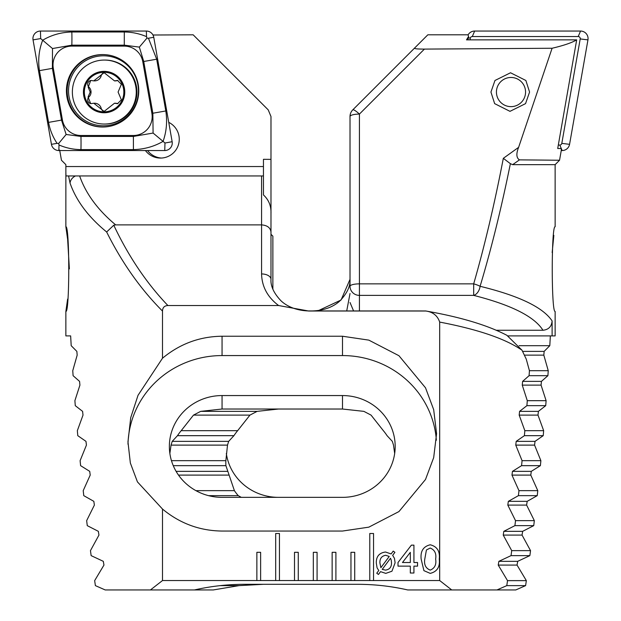 <?xml version="1.0" encoding="UTF-8"?>
<svg xmlns="http://www.w3.org/2000/svg" width="621" height="621" viewBox="0 0 621 621"><rect width="100%" height="100%" fill="white"/><g stroke="black" fill="none" stroke-linecap="round" stroke-linejoin="round"><path stroke-width="0.93" d="M147.596 150.546A18.816 18.793 -90 0 0 161.545 158.044M145.43 150.546A18.816 18.793 -90 0 0 179.259 139.251A18.816 18.793 -90 0 0 168.741 122.36M69.366 268.87L67.642 239.395L65.865 226.758C69.715 225.151 69.699 313.155 65.865 311.439L67.604 299.12M278.612 305.532C267.573 297.195 261.891 286.669 261.573 273.946L261.573 224.88C267.247 225.33 270.383 227.697 270.981 231.982L270.981 213.453C271.268 206.001 268.761 199.83 263.451 194.94L263.451 175.953L79.628 175.953C85.83 193.69 97.839 209.999 115.669 224.88L113.775 225.221C128.555 256.473 146.595 283.238 167.903 305.532L278.612 305.532L308.621 311.012L425.804 311.012C432.915 311.975 437.541 315.67 439.684 322.089L439.684 580.542L451.739 589.95L496.971 589.95L506.79 585.626L507.52 580.635L498.228 565.079L498.88 561.33L511.044 555.632L511.712 550.641L503.235 535.085L503.825 531.335L514.918 525.645L515.523 520.646L507.807 505.09L508.343 501.341L518.419 495.651L518.97 490.66L511.968 475.096L512.465 471.355L521.578 465.657L522.067 460.666L515.756 445.11L516.198 441.36L524.396 435.67L524.838 430.671L519.179 415.115L519.583 411.366L526.903 405.676L527.283 400.677L522.253 385.121L522.618 381.379L529.092 375.682L529.426 370.69L526.251 359.117L521.989 350.19C505.339 338.732 477.898 329.371 439.684 322.089M162.5 509.057L137.443 481.896L130.348 463.01L127.965 441.896L130.728 417.646L138.025 395.305L162.5 358.224C179.911 343.809 199.76 336.481 222.054 336.233L342.489 336.233L368.835 340.129L398.946 355.717L425.509 387.799L433.683 409.666L436.579 433.644L433.683 457.615L425.509 479.482L398.946 511.572L368.835 527.151L342.489 531.048L222.054 531.048C199.76 530.8 179.911 523.472 162.5 509.057L162.5 580.542L150.437 589.95L105.213 589.95L95.393 585.626L94.656 580.635L103.955 565.079L103.303 561.33L91.14 555.632L90.464 550.641L98.949 535.085L98.351 531.335L87.266 525.645L86.661 520.646L94.376 505.09L93.833 501.341L83.765 495.651L83.214 490.66L90.208 475.096L89.719 471.355L80.606 465.657L80.117 460.666L86.428 445.11L85.977 441.36L77.78 435.67L77.346 430.671L83.004 415.115L82.601 411.366L75.281 405.676L74.893 400.677L79.923 385.121L79.566 381.379L73.092 375.682L72.758 370.69L77.175 355.134L76.857 351.385L71.198 345.687L70.647 335.907L65.865 335.907L65.865 311.439M65.865 226.758L65.873 164.658L61.456 160.241L59.663 150.08M260.634 580.542L260.634 552.317L256.869 552.317L256.869 580.542L279.45 580.542L279.45 533.493L275.685 533.493L275.685 580.542M279.45 580.542L298.266 580.542L298.266 552.317L294.501 552.317L294.501 580.542M298.266 580.542L317.083 580.542L317.083 552.317L313.326 552.317L313.326 580.542M317.083 580.542L335.907 580.542L335.907 552.317L332.142 552.317L332.142 580.542M335.907 580.542L354.723 580.542L354.723 552.317L350.958 552.317L350.958 580.542M354.723 580.542L373.539 580.542L373.539 533.493L369.774 533.493L369.774 580.542M373.539 580.542L439.684 580.542M162.5 358.224L162.5 311.074C162.609 307.55 164.41 305.703 167.903 305.532M162.5 580.542L256.869 580.542M413.928 566.135L413.928 573.012L410.31 573.012L410.31 566.135L398.007 566.135L398.007 562.517L411.397 545.145L413.928 545.145L413.928 562.517L417.545 562.517L417.545 566.135L413.928 566.135M376.295 563.084C376.132 556.532 379.206 552.845 385.517 552.022L391.106 553.948L393.225 551.091L394.909 552.341L392.658 555.36L394.459 558.341L395.111 562.789L391.952 571.219L385.788 573.377L380.541 571.646L378.445 574.464L376.753 573.222L378.771 570.513L377.094 567.873L376.295 563.084M430.213 573.377L423.91 570.652L421.162 559.094C420.285 551.238 423.305 546.472 430.213 544.788C437.114 546.48 440.126 551.246 439.257 559.094C440.134 566.942 437.122 571.7 430.213 573.377M162.5 311.074C140.579 289.099 121.957 262.73 106.649 231.982C88.415 217.063 76.212 200.754 70.033 183.063L68.574 175.953L65.981 175.953L65.865 172.39M272.867 289.176L272.867 236.166L270.981 234.288L270.981 116.523L268.225 109.87L193.17 34.815L152.976 35.009M261.573 175.953L261.573 224.88L115.669 224.88M79.628 175.953L68.574 175.953L79.628 175.953M70.033 183.063A9.408 8.042 -18.3 0 1 75.451 175.953M106.649 231.982L113.775 225.221M270.981 159.356L263.451 159.325L263.451 175.953M150.437 589.95L194.458 589.95C210.977 586.193 227.697 584.314 244.635 584.307L357.549 584.307C374.479 584.314 391.207 586.193 407.725 589.95L451.739 589.95M270.981 231.982L270.981 279.341A9.408 5.395 0 0 0 261.573 273.946M425.804 311.012L425.626 310.958C460.34 317.02 487.431 325.14 506.899 335.309L521.989 350.19M222.054 497.351L342.489 497.351A52.692 50.899 0 0 0 395.181 446.452A52.692 50.899 0 0 0 342.489 395.561L222.054 395.561A52.692 50.899 0 0 0 169.362 446.452A52.692 50.899 0 0 0 222.054 497.351M394.677 453.493L393.497 445.11L392.332 441.36L387.062 435.67A52.692 50.899 0 0 0 383.351 430.671L371.063 415.115L363.89 411.366L342.489 409.022L222.054 409.022L200.661 411.366L193.48 415.115L181.2 430.671A52.692 50.899 0 0 0 177.482 435.67L172.219 441.36L171.047 445.11L169.867 453.493M436.361 440.266A94.089 90.883 0 0 0 342.489 355.569L222.054 355.569A94.089 90.883 0 0 0 127.988 444.248M425.626 310.958L308.621 310.942C293.43 310.516 284.488 304.251 280.801 300.595C273.814 293.151 270.539 286.071 270.981 279.341M153.146 35.358L153.053 34.815M380.883 567.679L389.227 556.463L385.695 555.283C381.636 556.036 379.71 558.59 379.912 562.944L380.883 567.679M391.246 560.173L390.516 558.248L382.225 569.387L385.517 570.117C389.654 569.496 391.649 566.996 391.494 562.618L391.246 560.173M402.47 562.517L410.31 562.517L410.31 552.348L402.47 562.517M426.417 549.981L424.787 559.079C423.887 564.613 425.703 568.293 430.213 570.117C434.723 568.293 436.532 564.613 435.639 559.079C436.532 553.521 434.708 549.841 430.174 548.04L426.417 549.981M121.382 99.81L118.083 92.055L121.382 84.301L117.524 80.435L114.497 80.877L104.103 72.673L93.787 80.87L90.705 80.427L88.205 87.258L90.216 92.055L88.058 96.992L90.705 103.684L93.779 103.233L104.103 111.438L114.489 103.241L117.524 103.684L121.382 99.81L118.083 92.055L121.382 84.301L117.524 80.435L114.497 80.877L104.103 72.673L93.787 80.87L90.705 80.427L88.205 87.258L90.216 92.055L88.058 96.992L90.705 103.684L93.779 103.233L104.103 111.438L114.489 103.241L117.524 103.684L121.382 99.81M117.09 80.652L116.236 80.652L117.09 80.652A3.873 3.873 90 0 1 117.928 80.458A3.873 3.873 90 0 0 117.09 80.652A6.784 6.777 -90 0 1 115.343 80.885A6.784 6.777 -90 0 0 117.09 80.652M88.919 96.992A6.784 6.777 -90 0 0 89.067 87.258L88.205 87.258L89.067 87.258A3.873 3.873 90 0 1 91.14 80.451A3.873 3.873 90 0 0 89.067 87.258A6.784 6.777 -90 0 1 88.919 96.992L88.058 96.992L88.919 96.992A3.873 3.873 90 0 0 91.14 103.66A3.873 3.873 90 0 1 88.919 96.992M72.37 92.055A31.989 31.95 -90 0 0 104.32 124.045A31.989 31.95 -90 0 0 136.263 92.055A31.989 31.95 -90 0 0 104.32 60.066A31.989 31.95 -90 0 0 72.37 92.055A31.989 31.95 -90 0 0 104.32 124.045A31.989 31.95 -90 0 0 136.263 92.055A31.989 31.95 -90 0 0 104.32 60.066A31.989 31.95 -90 0 0 72.37 92.055M104.095 71.361A20.703 20.672 -90 0 0 83.424 92.055A20.703 20.672 -90 0 0 104.095 112.758A20.703 20.672 -90 0 0 124.767 92.055A20.703 20.672 -90 0 0 104.095 71.361A20.703 20.672 -90 0 0 83.424 92.055A20.703 20.672 -90 0 0 104.095 112.758A20.703 20.672 -90 0 0 124.767 92.055A20.703 20.672 -90 0 0 104.095 71.361M136.93 92.055A31.989 31.95 -90 0 0 104.98 60.066L104.32 60.066L104.98 60.066A31.989 31.95 -90 0 1 136.93 92.055A31.989 31.95 -90 0 1 104.98 124.045A31.989 31.95 -90 0 0 136.93 92.055M84.363 92.055A19.756 19.732 -90 0 0 104.095 111.819A19.756 19.732 -90 0 0 123.827 92.055A19.756 19.732 -90 0 0 104.095 72.3A19.756 19.732 -90 0 0 84.363 92.055A19.756 19.732 -90 0 0 104.095 111.819A19.756 19.732 -90 0 0 123.827 92.055A19.756 19.732 -90 0 0 104.095 72.3A19.756 19.732 -90 0 0 84.363 92.055M94.633 80.877A6.784 6.777 -90 0 0 101.176 75.855L100.315 75.855L101.176 75.855A3.873 3.873 90 0 1 104.538 72.704A3.873 3.873 90 0 0 101.176 75.855A6.784 6.777 -90 0 1 94.633 80.877L93.787 80.877L94.633 80.877M117.936 103.66A3.873 3.873 90 0 1 117.284 103.521A6.784 6.777 -90 0 0 115.335 103.241L114.489 103.241L115.335 103.241A6.784 6.777 -90 0 1 117.284 103.521L116.422 103.521L117.284 103.521A3.873 3.873 90 0 0 117.936 103.66M104.538 111.415A3.873 3.873 90 0 1 101.215 108.458A6.784 6.777 -90 0 0 94.625 103.233L93.779 103.233L94.625 103.233A6.784 6.777 -90 0 1 101.215 108.458L100.354 108.458L101.215 108.458A3.873 3.873 90 0 0 104.538 111.415M529.573 92.055L525.545 103.629L509.988 111.345L494.642 103.629L490.939 92.055L494.968 80.482L510.532 72.766L525.871 80.482L529.573 92.055M553.854 235.351L552.162 252.6M350.019 250.061L350.019 286.297A9.408 9.09 -0 0 0 359.427 295.379L359.427 310.942M519.435 159.869L512.674 164.658L510.377 163.68C501.395 208.066 491.296 248.943 480.095 286.297C519.009 295.782 543.01 307.325 552.108 320.925L552.108 335.907L555.135 335.907L555.135 311.439C551.285 313.031 551.301 225.089 555.135 226.758L555.127 164.658L559.544 160.241L561.337 150.08L561.143 148.512L557.712 148.512L576.684 39.86C571.77 42.771 563.573 45.566 552.092 48.252L518.613 147.348C516.067 153.69 516.338 157.866 519.435 159.869L559.544 160.241M512.674 164.658L555.127 164.658M550.353 335.907L549.802 345.687L544.143 351.385L543.825 355.134L548.242 370.69L547.908 375.682L541.434 381.379L541.077 385.121L546.107 400.677L545.719 405.676L538.399 411.366L537.996 415.115L543.654 430.671L543.22 435.67L535.023 441.36L534.572 445.11L540.883 460.666L540.394 465.657L531.281 471.355L530.792 475.096L537.786 490.66L537.235 495.651L527.167 501.341L526.624 505.09L534.339 520.646L533.734 525.645L522.649 531.335L522.051 535.085L530.536 550.641L529.86 555.632L517.697 561.33L517.045 565.079L526.344 580.635L525.607 585.626L515.787 589.95L496.971 589.95M350.019 219.95L350.019 159.015M552.092 48.252L424.415 49.098L359.427 114.085L359.427 283.859A9.408 2.437 180 0 0 350.019 286.297L350.019 116.523A9.408 9.408 0 0 1 352.775 109.87L427.83 34.815L467.947 34.815L468.591 36.391L466.503 39.86L576.684 39.86M552.108 320.925C551.634 326.568 548.584 329.681 542.964 330.256C534.378 316.563 511.285 304.942 473.683 295.379A9.408 6.303 104 0 0 480.095 286.297A9.408 2.344 -163.9 0 0 473.683 283.859C484.683 245.683 494.557 203.835 503.32 158.324L518.613 147.348M424.415 49.098C417.7 49.098 414.393 48.78 414.486 48.159M359.427 114.085A9.408 1.754 -135 0 0 352.775 109.87A9.408 9.408 0 0 0 350.019 116.523A9.408 2.437 180 0 1 359.427 114.085M350.019 302.497L353.574 310.942M525.607 585.626L506.79 585.626M552.108 335.907L507.986 335.907M496.272 330.256L542.964 330.256M312.379 310.95L312.379 310.942C327.57 310.516 336.512 304.251 340.199 300.595C347.186 293.151 350.461 286.071 350.019 279.341L341.053 300.021L317.704 310.942M350.019 293.516L346.72 310.942M549.802 345.687L519.117 345.687M342.489 497.351L278.511 497.351A52.692 50.899 0 0 1 226.323 453.493M241.274 497.351L238.254 495.651A52.692 50.899 0 0 1 234.404 490.66L225.904 465.657A52.692 50.899 0 0 1 225.819 462.808A52.692 50.899 0 0 1 225.865 460.666L227.503 445.11L228.668 441.36L233.938 435.67A52.692 50.899 0 0 1 237.649 430.671L249.937 415.115L257.11 411.366L278.511 409.022M510.377 163.68L503.32 158.324M545.719 405.676L526.903 405.676M543.654 430.671L524.838 430.671M237.649 430.671L181.2 430.671M543.22 435.67L524.396 435.67M233.938 435.67L177.482 435.67M540.883 460.666L522.067 460.666M225.865 460.666L171.458 460.666M540.394 465.657L521.578 465.657M225.904 465.657L173.259 465.657M537.786 490.66L518.97 490.66M234.404 490.66L195.933 490.66M537.235 495.651L518.419 495.651M238.254 495.651L208.555 495.651M534.339 520.646L515.523 520.646M548.242 370.69L529.426 370.69M547.908 375.682L529.092 375.682M546.107 400.677L527.283 400.677M533.734 525.645L514.918 525.645M530.536 550.641L511.712 550.641M529.86 555.632L511.044 555.632M526.344 580.635L507.52 580.635M263.451 584.307L239.054 585.626L220.238 585.626M239.054 585.626L213.275 589.95L194.458 589.95M467.978 39.86L468.591 36.391M468.024 35.009A7.53 7.514 90 0 1 474.646 31.05L580.55 31.05A7.53 7.514 90 0 1 587.955 39.884L569.566 144.328A7.53 7.514 90 0 1 562.16 150.546L561.252 150.546M470.019 39.86L470.307 38.223A2.026 2.026 90 0 1 472.302 36.546L578.205 36.546A2.026 2.026 90 0 1 580.2 38.929L561.811 143.373A2.026 2.026 90 0 1 559.816 145.05L558.318 145.05M102.597 54.57A36.228 36.173 -90 0 0 66.424 90.798A36.228 36.173 -90 0 0 102.597 127.026A36.228 36.173 -90 0 0 138.77 90.798A36.228 36.173 -90 0 0 102.597 54.57M62.411 119.938A18.816 18.793 -90 0 0 80.916 135.494L133.391 135.494A18.816 18.793 -90 0 0 151.897 113.402L142.783 61.658A18.816 18.793 -90 0 0 124.278 46.101L71.803 46.101A18.816 18.793 -90 0 0 53.297 68.194L62.411 119.938L61.51 120.101L66.129 134.485L80.947 136.434L80.916 135.494M51.434 144.328A7.53 7.514 -90 0 0 58.84 150.546L164.744 150.546A7.53 7.514 -90 0 0 172.149 141.712L153.76 37.268A7.53 7.514 -90 0 0 146.354 31.05L40.45 31.05A7.53 7.514 -90 0 0 33.045 39.884L51.434 144.328L57.093 143.358C52.824 136.985 49.975 129.991 48.554 122.391L39.441 70.639C37.85 60.058 38.929 49.913 42.678 40.218L40.675 38.58L40.45 31.05M153.092 133.057L163.075 141.378C154 146.603 144.119 149.343 133.422 149.607L80.947 149.607A13.173 0.691 -90 0 0 80.947 136.434L133.422 136.434L153.092 133.057L152.851 113.239L143.738 61.495L139.337 47.111L124.309 45.162L71.834 45.162L52.506 48.539L42.678 40.218C51.434 34.993 61.153 32.253 71.834 31.989L124.309 31.989C132.032 32.067 139.438 33.619 146.525 36.631L146.944 38.129L148.442 38.238L156.694 59.205L165.807 110.957C167.414 121.537 166.506 131.683 163.075 141.378L164.976 143.016L172.149 141.712M80.947 149.607C73.224 149.529 65.911 147.977 59.011 144.965L58.669 143.467L57.093 143.358M52.506 48.539L52.397 68.357L53.297 68.194M66.129 134.485L58.669 143.467M146.944 38.129L139.337 47.111M496.451 91.256A14.586 14.562 90 0 1 511.797 77.493A14.586 14.562 90 0 1 525.537 92.863A14.586 14.562 90 0 1 510.19 106.618A14.586 14.562 90 0 1 496.451 91.256M222.054 409.022L222.054 395.561M342.489 409.022L342.489 395.561M342.489 336.233L342.489 355.569M222.054 336.233L222.054 355.569M263.451 166.544L65.873 166.544M359.427 286.297L359.427 295.379L473.683 295.379L473.683 283.859L359.427 283.859L359.427 286.297M544.143 351.385L522.61 351.385M543.825 355.134L524.45 355.134M257.11 411.366L200.661 411.366M538.399 411.366L519.583 411.366M537.996 415.115L519.179 415.115M249.937 415.115L193.48 415.115M535.023 441.36L516.198 441.36M228.668 441.36L172.219 441.36M534.572 445.11L515.756 445.11M227.503 445.11L171.047 445.11M531.281 471.355L512.465 471.355M227.697 471.355L176.1 471.355M530.792 475.096L511.968 475.096M228.924 475.096L178.499 475.096M527.167 501.341L508.343 501.341M526.624 505.09L507.807 505.09M541.434 381.379L522.618 381.379M541.077 385.121L522.253 385.121M522.649 531.335L503.825 531.335M522.051 535.085L503.235 535.085M517.697 561.33L498.88 561.33M517.045 565.079L498.228 565.079M561.811 143.373L569.566 144.328M559.816 145.05L562.16 150.546M580.2 38.929L587.955 39.884M578.205 36.546L580.55 31.05M472.302 36.546L474.646 31.05M470.307 38.223L468.374 37.625M103.482 125.791A34.993 34.939 -90 0 0 138.421 90.798A34.993 34.939 -90 0 0 103.482 55.805A34.993 34.939 -90 0 0 68.543 90.798A34.993 34.939 -90 0 0 103.482 125.791M102.97 54.578A36.228 36.173 -90 0 0 67.161 90.798A36.228 36.173 -90 0 0 102.97 127.018M146.525 36.631L146.354 31.05M148.442 38.238L153.76 37.268M40.675 38.58L33.045 39.884M59.011 144.965L58.84 150.546M164.976 143.016L164.744 150.546M39.441 70.639L52.397 68.357L61.51 120.101L48.554 122.391M71.834 31.989A13.173 0.691 -90 0 1 71.834 45.162L71.803 46.101M124.309 31.989L124.278 46.101M156.694 59.205L142.783 61.658M165.807 110.957L151.897 113.402M133.422 149.607L133.391 135.494M104.98 124.045L104.32 124.045L104.98 124.045M115.343 80.885L114.497 80.885L115.343 80.885"/></g></svg>
